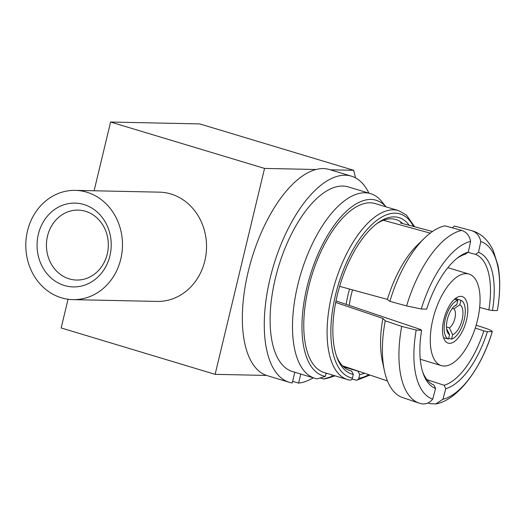 <?xml version="1.0" encoding="UTF-8"?>
<svg xmlns="http://www.w3.org/2000/svg" width="526" height="526" viewBox="0 0 526 526"><rect width="100%" height="100%" fill="white"/><g stroke="black" fill="none" stroke-linecap="round" stroke-linejoin="round"><path stroke-width="0.79" d="M83.864 204.509A41.909 37.076 91.2 0 1 109.921 255.787A41.909 37.076 91.2 0 1 64.415 285.506A41.909 37.076 91.2 0 1 38.359 234.228A41.909 37.076 91.2 0 1 83.864 204.509M69.261 278.872A34.972 30.935 -88.8 0 0 76.638 280.042A34.972 30.935 -88.8 0 0 107.994 249.935A34.972 30.935 -88.8 0 0 85.488 211.281A34.972 30.935 -88.8 0 0 78.111 210.111A34.972 30.935 -88.8 0 0 46.755 240.218A34.972 30.935 -88.8 0 0 69.261 278.872M86.816 192.207A54.645 48.339 -88.8 0 0 75.297 190.379A54.645 48.339 -88.8 0 0 26.3 237.417A54.645 48.339 -88.8 0 0 61.463 297.808A54.645 48.339 -88.8 0 0 72.983 299.636A54.645 48.339 -88.8 0 0 121.979 252.598A54.645 48.339 -88.8 0 0 86.816 192.207M72.983 299.636L157.037 301.418A54.645 48.339 -88.8 0 0 206.034 254.38A54.645 48.339 -88.8 0 0 170.871 193.982A54.645 48.339 -88.8 0 0 159.345 192.154L75.297 190.379M68.058 299.248L61.161 327.968L215.114 374.341L264.552 168.412L110.598 122.039L199.749 123.919L353.702 170.299L355.517 177.86M110.598 122.039L94.101 190.774M215.114 374.341L266.564 375.433A107.646 48.734 106.8 0 0 267.366 375.689L289.293 382.297A107.646 48.734 106.8 0 0 292.239 382.967L294.81 372.257M264.552 168.412L316.001 169.504A107.646 48.734 106.8 0 0 248.239 271.554A107.646 48.734 106.8 0 0 266.564 375.433M330.328 169.806L353.702 170.299M352.032 379.042L356.74 380.265L358.101 379.548L358.798 378.247A85.514 38.714 106.8 0 0 368.825 374.67M398.517 210.604L375.189 203.582A88.25 39.95 106.8 0 0 311.484 276.551A88.25 39.95 106.8 0 0 324.279 372.572L347.607 379.601A88.25 39.95 -73.2 0 1 333.287 288.892A88.25 39.95 -73.2 0 1 393.533 209.828A88.25 39.95 -73.2 0 1 398.517 210.604L406.46 215.068L414.659 226.759M332.084 374.926L331.702 376.524A91.715 41.521 106.8 0 0 335.101 375.834M386.012 206.836A91.715 41.521 106.8 0 0 371.008 199.453A91.715 41.521 106.8 0 0 307.809 283.869A91.715 41.521 106.8 0 0 325.331 376.386L326.113 373.125M343.596 366.846L357.996 371.185L359.692 374.538L358.798 378.247M413.482 226.443A85.514 38.714 106.8 0 0 395.23 213.168A85.514 38.714 106.8 0 0 336.357 291.66A85.514 38.714 106.8 0 0 352.433 378.109L353.321 374.4L351.624 371.047L348.975 370.251M359.692 374.538A81.694 36.984 106.8 0 0 364.61 373.25M409.182 225.292A81.694 36.984 106.8 0 0 377.714 223.004A81.694 36.984 106.8 0 0 337.113 357.779A81.694 36.984 106.8 0 0 353.321 374.4M357.996 371.185A78.959 35.748 106.8 0 0 358.324 371.132M402.771 223.583A78.959 35.748 106.8 0 0 395.835 219.5A78.959 35.748 106.8 0 0 376.498 223.905M336.601 356.352A78.959 35.748 106.8 0 0 350.283 370.705A78.959 35.748 106.8 0 0 351.624 371.047M300.773 374.052L298.604 383.099A107.646 48.734 106.8 0 0 313.253 377.813M368.89 193.121A107.646 48.734 106.8 0 0 351.394 176.151A107.646 48.734 106.8 0 0 273.684 265.163A107.646 48.734 106.8 0 0 289.293 382.297M298.604 383.099L292.634 381.304M351.394 176.151L329.467 169.543A107.646 48.734 106.8 0 0 316.001 169.504M386.045 206.85L381.587 201.373A96.449 43.665 106.8 0 0 370.554 193.621L348.159 186.875A96.449 43.665 106.8 0 0 278.537 266.629A96.449 43.665 106.8 0 0 292.522 371.566L314.916 378.312A96.449 43.665 106.8 0 0 317.231 378.865L325.331 376.386M331.702 376.524L323.602 378.996A96.449 43.665 106.8 0 0 328.395 377.951L335.134 375.847M370.554 193.621A96.449 43.665 106.8 0 0 365.11 192.772A96.449 43.665 106.8 0 0 299.268 279.181A96.449 43.665 106.8 0 0 314.916 378.312M323.602 378.996L320.17 377.964M352.433 378.109C351.914 379.673 350.921 380.324 349.461 380.055A88.25 39.95 -73.2 0 1 347.607 379.601L349.685 380.107M420.175 403.455C425.087 404.796 429.275 403.33 432.747 399.063A82.326 37.267 -73.2 0 1 416.197 330.072L401.693 326.39A90.163 40.818 -73.2 0 0 419.314 403.192L402.646 397.584A89.598 40.561 -73.2 0 1 384.46 370.968A89.598 40.561 -73.2 0 1 385.216 320.821L382.856 318.394L335.693 302.463M384.46 370.968L382.369 361.296A78.407 35.498 -73.2 0 1 382.856 318.394M401.693 326.39L385.216 320.821M416.197 330.072L421.609 330.262L420.682 329.546L335.996 300.938M422.575 371.619A68.59 31.054 -73.2 0 0 433.996 385.058L435.567 388.477L432.747 399.063M435.567 388.477A71.404 32.323 -73.2 0 1 423.029 373.033A71.404 32.323 -73.2 0 1 421.609 330.262M456.601 258.674A68.59 31.054 -73.2 0 1 465.418 254.163L468.311 252.112L470.606 241.362C469.521 235.701 466.562 232.051 461.723 230.414L445.016 225.838A89.598 40.561 -73.2 0 0 424.469 238.16A89.598 40.561 -73.2 0 0 389.891 301.365L406.605 305.928L421.267 308.966A82.326 37.267 -73.2 0 1 470.606 241.362M430.242 233.13L383.362 220.295M339.625 286.348L387.412 299.399A78.407 35.498 -73.2 0 1 417.381 245.07L424.469 238.16M468.311 252.112A71.404 32.323 -73.2 0 0 457.758 257.74A71.404 32.323 -73.2 0 0 426.678 309.143L421.267 308.966M387.412 299.399L389.891 301.365M475.274 328.066L483.821 330.88A68.59 31.054 -73.2 0 1 444.122 385.269L426.954 379.654M483.821 330.88L487.392 331.656L492.27 331.676A82.326 37.267 -73.2 0 1 442.925 399.28L435.824 403.922L430.044 403.666L427.954 402.982M442.925 399.28L445.759 388.694L444.122 385.269M476.155 325.186L485.163 328.152C490.002 329.789 492.369 330.959 492.27 331.676L492.29 331.63C480.988 369.758 457.041 400.293 435.83 403.961M487.392 331.656A71.404 32.323 -73.2 0 1 445.759 388.694M467.969 252.349L475.543 254.38A68.59 31.054 -73.2 0 1 488.858 309.893L479.659 307.447M400.385 222.952L432.471 231.506M497.333 310.57L497.359 310.518C500.285 293.593 500.476 278.504 497.925 265.236L493.118 250.225C487.885 239.678 480.757 233.163 471.75 230.671L471.585 230.625C476.569 232.268 479.633 235.918 480.79 241.579A82.326 37.267 -73.2 0 1 497.333 310.57L492.461 310.537L488.858 309.893M475.543 254.38L478.496 252.322L480.79 241.579M452.242 227.817L454.398 226.042L471.585 230.625M478.496 252.322A71.404 32.323 -73.2 0 1 492.461 310.537M446.462 326.988L449.355 327.797A10.382 4.701 106.8 0 0 454.878 318.394A10.382 4.701 106.8 0 0 453.905 308.854L452.386 308.348M453.991 306.546L456.772 304.685A15.846 7.173 106.8 0 0 455.154 305.573A15.846 7.173 106.8 0 0 447.278 331.722A15.846 7.173 106.8 0 0 449.579 334.648L446.561 328.553M449.355 327.797L452.636 334.714A15.846 7.173 106.8 0 0 462.091 319.854A15.846 7.173 106.8 0 0 459.829 304.751L453.905 308.854M452.636 334.714L451.571 339.125A20.336 9.205 106.8 0 0 464.182 319.9A20.336 9.205 106.8 0 0 460.888 300.333L459.829 304.751M448.691 338.33L451.571 339.125M456.772 304.685L457.83 300.274A20.336 9.205 106.8 0 0 445.22 319.499A20.336 9.205 106.8 0 0 448.52 339.06L449.579 334.648M448.52 339.06L443.576 337.731M454.569 299.202L457.83 300.274M460.888 300.333L455.417 298.498M352.538 289.879A47.813 21.645 106.8 0 0 349.284 305.428M466.26 273.638A47.813 21.645 106.8 0 0 433.621 316.474A47.813 21.645 106.8 0 0 441.38 365.616A47.813 21.645 106.8 0 0 444.075 366.043A47.813 21.645 106.8 0 0 476.714 323.201A47.813 21.645 106.8 0 0 468.962 274.059A47.813 21.645 106.8 0 0 466.26 273.638M349.56 289.063A54.645 24.735 106.8 0 0 346.167 304.376M449.526 343.333A24.314 11.007 106.8 0 0 466.128 321.55A24.314 11.007 106.8 0 0 462.183 296.559A24.314 11.007 106.8 0 0 460.809 296.342A24.314 11.007 106.8 0 0 444.207 318.125A24.314 11.007 106.8 0 0 448.152 343.123A24.314 11.007 106.8 0 0 449.526 343.333M326.002 373.591A89.729 40.62 106.8 0 0 327.382 373.506M406.605 305.928A90.163 40.818 -73.2 0 1 461.723 230.414M356.74 380.265L369.982 375.058M419.314 403.192L420.675 403.613M342.538 365.82L387.458 380.942M420.254 359.258L441.38 365.616M447.836 267.695L468.962 274.059"/></g></svg>
